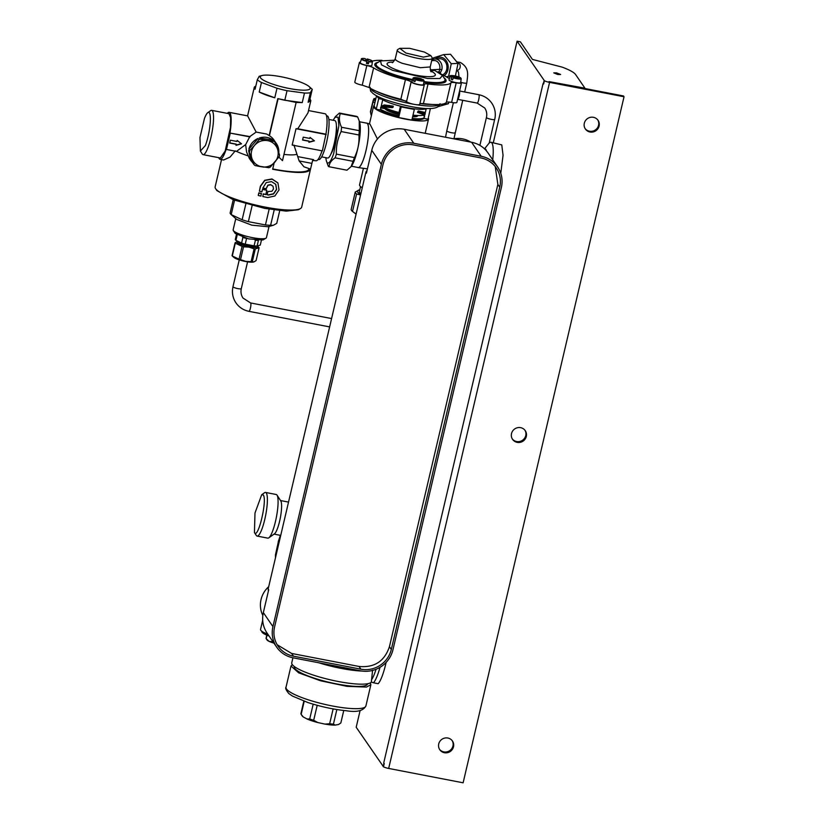 <?xml version="1.0" encoding="UTF-8"?>
<svg xmlns="http://www.w3.org/2000/svg" width="824" height="824" viewBox="0 0 824 824"><rect width="100%" height="100%" fill="white"/><g stroke="black" fill="none" stroke-linecap="round" stroke-linejoin="round"><path stroke-width="1.24" d="M263.258 494.997C267.501 499.622 258.149 539.524 254.451 532.562L254.987 513.033L261.702 494.74L263.258 494.997M261.702 494.74L264.545 492.731A22.217 4.46 100.9 0 1 265.534 492.433A22.217 4.46 100.9 0 1 266.307 493.02A22.217 4.46 100.9 0 1 265.266 517.235A22.217 4.46 100.9 0 1 257.119 536.074A22.217 4.46 100.9 0 1 256.346 535.487A22.217 4.46 100.9 0 1 256.305 535.435A22.217 4.46 100.9 0 1 256.274 535.384M257.119 536.074L267.8 538.134A22.217 4.46 -79.1 0 0 268.789 537.845A22.217 4.46 -79.1 0 0 276.39 517.163A22.217 4.46 -79.1 0 0 277.029 495.131A22.217 4.46 -79.1 0 0 276.988 495.08A22.217 4.46 -79.1 0 0 276.215 494.503L265.534 492.433M268.789 537.845L274.464 533.828A17.088 3.43 -79.1 0 0 280.315 517.915A17.088 3.43 -79.1 0 0 280.799 500.971A17.088 3.43 -79.1 0 0 280.768 500.93M268.706 586.667A24.782 23.814 145.6 0 0 262.835 615.456M267.81 634.192A18.797 3.584 -166.8 0 1 260.755 630.247A18.797 3.584 -166.8 0 1 260.538 629.443L262.681 620.266M361.942 671.055A41.025 7.828 -166.8 0 1 318.61 662.733M292.932 657.779L291.768 662.733A41.025 7.828 13.2 0 0 292.242 664.494A41.025 7.828 13.2 0 0 332.299 680.264A41.025 7.828 13.2 0 0 371.336 682.097L372.592 670.169M386.106 662.424A27.347 5.49 -79.1 0 1 378.164 683.693L373.488 682.787A27.347 5.49 -79.1 0 0 379.998 667.316M371.336 682.097L373.488 682.787M294.384 666.564L294.333 666.781A37.605 7.179 13.2 0 0 294.765 668.398A37.605 7.179 13.2 0 0 333.071 683.199A37.605 7.179 13.2 0 0 367.545 683.951L367.597 683.735M317.837 722.555A19.148 3.656 -166.8 0 1 311.946 720.846A19.148 3.656 -166.8 0 1 307.012 718.981L309.711 718.971A20.507 3.914 13.2 0 0 311.637 719.64A20.507 3.914 13.2 0 0 313.687 720.289L317.837 722.555L324.883 724.09L329.651 723.75A20.507 3.914 13.2 0 0 333.432 724.121L335.203 725.099L338.716 724.451A19.148 3.656 -166.8 0 1 338.468 724.584L340.837 722.947L343.762 710.494L340.868 722.854A20.507 3.914 13.2 0 0 340.889 722.751M324.883 724.09A19.148 3.656 13.2 0 0 335.203 725.099M300.966 713.388A20.507 3.914 13.2 0 0 300.935 713.481A20.507 3.914 13.2 0 0 301.141 714.315A20.507 3.914 13.2 0 0 301.151 714.336L303.232 716.932L307.012 718.981M303.232 716.932A19.148 3.656 -166.8 0 1 302.151 715.871L301.141 714.315M309.711 718.971L313.182 704.19M304.211 701.265L301.151 714.336M329.651 723.75L333.133 708.918M317.199 705.323L313.687 720.289M333.432 724.121L336.851 709.557M370.326 682.89L370.872 684.734L366.371 687.082L346.986 686.341L320.536 680.779L298.669 672.837L291.006 665.998L292.314 664.587M273.949 643.142A10.259 1.957 -166.8 0 1 269.098 641.391A10.259 1.957 -166.8 0 1 267.038 639.97L266.09 638.507A11.536 2.204 -166.8 0 1 266.028 638.384L266.791 635.129M266.986 635.211L266.183 638.631L269.098 641.391L272.6 641.7A11.536 2.204 13.2 0 0 273.053 641.834M269.067 636.015A17.088 3.265 -166.8 0 1 265.421 634.511A17.088 3.265 -166.8 0 1 261.816 631.462L261.857 631.287M624.036 96.748L623.5 95.965L549.041 81.607L584.947 88.189L575.585 74.52C573.988 72.347 569.518 69.885 562.174 67.135L532.428 59.41L520.397 41.839L517.101 41.2L544.396 80.711A5.129 0.978 13.2 0 0 549.577 82.39L624.036 96.748L463.119 782.8L388.671 768.442A5.129 0.978 -166.8 0 1 383.479 766.763L356.195 727.252L360.119 710.494M556.622 72.873L560.619 74.49L557.724 74.49L553.738 72.873L556.622 72.873M384.252 763.498L383.696 763.045L384.252 763.498L383.479 766.763M383.963 763.436L383.201 766.701M544.396 80.711L543.624 83.976L543.078 83.533L383.696 763.045M589.984 132.005A7.694 7.395 145.6 0 0 598.059 120.314A7.694 7.395 145.6 0 0 585.483 120.603A7.694 7.395 145.6 0 0 589.984 132.005M585.112 128.606A7.694 7.395 145.6 0 0 597.781 119.933M444.404 752.724A7.694 7.395 145.6 0 0 452.469 741.034A7.694 7.395 145.6 0 0 439.892 741.322A7.694 7.395 145.6 0 0 444.404 752.724M439.522 749.315A7.694 7.395 145.6 0 0 452.191 740.652M517.194 442.364A7.694 7.395 145.6 0 0 525.269 430.674A7.694 7.395 145.6 0 0 512.683 430.962A7.694 7.395 145.6 0 0 517.194 442.364M512.322 438.965A7.694 7.395 145.6 0 0 524.981 430.293M543.346 83.914L544.108 80.649M493.298 142.727L517.101 41.2M500.776 173.298L503.062 155.283L501.764 144.89L490.95 142.274A27.347 5.49 -79.1 0 0 488.694 143.654L484.522 148.835M492.731 159.794A27.347 5.49 -79.1 0 0 491.897 142.985A27.347 5.49 -79.1 0 0 490.95 142.274M484.563 148.876L485.212 149A19.652 3.945 100.9 0 1 485.903 149.515A19.652 3.945 100.9 0 1 486.438 150.854M470.751 142.099A24.782 23.814 145.6 0 0 453.653 138.803M351.415 166.211L358.183 167.519A22.588 4.532 -79.1 0 0 366.474 148.361A22.588 4.532 -79.1 0 0 367.525 123.755A22.588 4.532 -79.1 0 0 366.732 123.157L359.47 121.756M428.295 118.059A28.201 5.377 -166.8 0 1 428.511 119.099A28.201 5.377 -166.8 0 1 405.47 119.109A28.201 5.377 -166.8 0 1 373.602 106.224A28.201 5.377 -166.8 0 1 374.261 105.39M377.485 139.071L369.997 124.166L366.752 123.106A22.65 4.542 -79.1 0 0 366.412 123.095M357.853 167.457A22.65 4.542 -79.1 0 0 358.172 167.571A22.65 4.542 -79.1 0 0 366.484 148.372A22.65 4.542 -79.1 0 0 367.535 123.693A22.65 4.542 -79.1 0 0 366.752 123.106M358.172 167.571L367.422 168.858M362.261 187.8A23.927 4.563 -166.8 0 1 359.563 184.782L363.363 168.58M360.85 193.774A22.557 4.305 -166.8 0 1 359.357 191.632L360.541 186.574M367.442 63.623A5.82 1.112 -166.8 0 1 366.443 63.417L366.896 61.007L365.156 58.607C362.23 58.37 361.005 58.504 361.458 58.988L360.232 62.696A5.984 1.143 -166.8 0 0 367.051 65.457A5.984 1.143 -166.8 0 0 371.882 65.426L372.427 61.563A5.634 1.071 -166.8 0 1 368.853 61.759L368.41 63.788A5.82 1.112 -166.8 0 1 367.442 63.623M368.41 63.788L366.834 61.604M366.505 61.151L367.123 58.988L368.853 61.759M366.999 59.204L367.123 58.988A5.294 1.009 -166.8 0 1 372.098 60.966A5.294 1.009 -166.8 0 1 368.864 61.378M415.821 79.341A5.294 1.009 -166.8 0 0 422.331 80.659A5.294 1.009 -166.8 0 0 422.856 79.465L415.821 79.341L414.936 81.627A5.82 1.112 -166.8 0 1 414.153 81.319A5.82 1.112 -166.8 0 1 413.493 81.02L415.1 81.051M413.493 81.02L414.39 78.744L421.414 78.857L421.528 79.444M414.39 78.744A5.294 1.009 -166.8 0 1 414.905 77.549A5.294 1.009 -166.8 0 1 421.414 78.857L421.579 79.166M415.523 79.64A5.634 1.071 -166.8 0 0 421.085 80.948A5.634 1.071 -166.8 0 0 424.041 80.67L423.484 84.532A5.984 1.143 -166.8 0 1 419.869 84.769A5.984 1.143 -166.8 0 1 413.617 83.121A5.984 1.143 -166.8 0 1 411.846 81.803L413.071 78.095A5.634 1.071 -166.8 0 0 414.081 79.032M453.458 77.518A5.294 1.009 -166.8 0 0 459.854 78.671A5.294 1.009 -166.8 0 0 459.699 77.322L453.458 77.518L452.592 79.815A5.82 1.112 -166.8 0 1 451.758 79.516A5.82 1.112 -166.8 0 1 451.027 79.207L452.788 79.155M451.027 79.207L451.882 76.91L458.123 76.725L458.206 77.374M451.882 76.91A5.294 1.009 -166.8 0 1 451.727 75.561A5.294 1.009 -166.8 0 1 458.123 76.725L458.268 77.013M453.169 77.817A5.634 1.071 -166.8 0 0 461.213 78.682L460.657 82.555A5.984 1.143 -166.8 0 1 457.31 82.822A5.984 1.143 -166.8 0 1 451.233 81.308A5.984 1.143 -166.8 0 1 449.018 79.815L450.234 76.117A5.634 1.071 -166.8 0 0 451.603 77.219M440.861 73.841L440.871 73.789A1.71 1.401 86.9 0 1 440.232 73.099L439.171 71.781L437.688 71.863M360.428 62.088A6.839 1.308 -166.8 0 0 359.398 62.521A6.839 1.308 -166.8 0 0 359.47 62.809A6.839 1.308 -166.8 0 0 366.824 65.58A6.839 1.308 13.2 0 1 370.821 66.641A6.839 1.308 13.2 0 1 373.612 67.867A41.88 7.993 -166.8 0 0 386.59 73.913A41.88 7.993 -166.8 0 0 405.439 79.65A6.839 1.308 -166.8 0 1 409.126 80.824A6.839 1.308 -166.8 0 1 411.135 81.988A6.839 1.308 -166.8 0 0 418.736 84.748A6.839 1.308 -166.8 0 0 424.319 84.748A6.839 1.308 -166.8 0 0 424.278 84.522A6.839 1.308 13.2 0 1 424.236 84.295A6.839 1.308 13.2 0 1 425.06 83.894A6.839 1.308 13.2 0 1 428.027 84.007A41.88 7.993 -166.8 0 0 450.944 82.781A6.839 1.308 -166.8 0 1 452.654 82.421A6.839 1.308 -166.8 0 1 456.197 82.822L451.593 102.423A6.839 1.308 -166.8 0 0 448.06 102.022A6.839 1.308 -166.8 0 0 446.351 102.382A41.88 7.993 13.2 0 1 423.433 103.608L420.467 103.494L419.684 104.123M460.75 81.926A6.839 1.308 -166.8 0 1 461.492 82.76A6.839 1.308 -166.8 0 1 456.197 82.822M461.492 82.76L456.887 102.361A6.839 1.308 -166.8 0 1 451.593 102.423M441.407 74.284A41.88 7.993 -166.8 0 1 447.267 77.415A6.839 1.308 13.2 0 0 449.471 78.435M359.398 62.521L354.794 82.122A6.839 1.308 13.2 0 0 354.876 82.41A6.839 1.308 13.2 0 0 362.23 85.181L369.018 87.468A41.88 7.993 13.2 0 0 381.996 93.514A41.88 7.993 13.2 0 0 400.835 99.251L406.541 101.589A6.839 1.308 13.2 0 0 414.132 104.349A6.839 1.308 13.2 0 0 419.725 104.349L424.319 84.748M372.314 61.12A41.88 7.993 -166.8 0 1 381.976 60.348M379.637 97.345L379.668 97.386A24.782 4.728 13.2 0 0 381.697 99.189A24.782 4.728 13.2 0 0 389.433 102.794A24.782 4.728 13.2 0 0 400.701 106.214A24.782 4.728 13.2 0 0 413.854 108.758A24.782 4.728 13.2 0 0 427.007 108.49L427.048 108.459M398.754 113.691A16.923 3.224 -166.8 0 1 391.802 111.539A16.923 3.224 -166.8 0 1 385.735 108.49L384.952 108.675A16.923 3.224 -166.8 0 0 391.606 112.363A16.923 3.224 -166.8 0 0 398.569 114.505M417.325 115.494A16.923 3.224 -166.8 0 1 412.803 115.988M417.768 115.515L417.716 115.71A16.923 3.224 -166.8 0 1 412.608 116.812M391.658 110.385A12.823 2.441 13.2 0 0 394.14 111.415A12.823 2.441 13.2 0 0 398.94 112.919M387.146 108.768L385.735 108.49M405.902 53.045L399.784 48.328L409.683 48.328L424.401 52.056L430.798 55.599L423.412 57.124L405.902 53.045M430.798 55.599L432.064 57.556A17.943 3.42 -166.8 0 1 432.239 58.277A17.943 3.42 -166.8 0 1 422.393 59.06A17.943 3.42 -166.8 0 1 404.553 54.724A17.943 3.42 -166.8 0 1 397.302 50.089A17.943 3.42 -166.8 0 1 397.786 49.512L399.784 48.328M430.561 70.627L434.701 70.411L442.498 75.478L439.903 78.527L427.718 78.517L392.708 70.359L381.512 64.869L380.472 60.925L394.706 60.224M431.838 59.998A8.312 6.829 86.9 0 1 434.804 58.978A8.312 6.829 86.9 0 1 437.111 59.338A8.312 6.829 86.9 0 1 441.829 69.721L440.232 73.099M442.581 74.84A8.312 6.829 -93.1 0 0 446.69 69.453A8.312 6.829 -93.1 0 0 439.676 58.72L434.804 58.978M413.854 108.758L414.338 109.458L411.846 120.077L398.692 117.544L398.023 116.575L398.981 112.486A23.669 4.522 13.2 0 1 383.181 107.007L392.152 107.635L393.048 107.316L393.244 106.152L384.252 104.926L381.677 106.183A23.669 4.522 13.2 0 1 381.285 105.935L382.717 99.807M380.688 107.305L385.92 106.1L393.048 107.316M380.564 107.831L384.952 108.675M375.517 100.023L374.539 98.592L375.796 98.839M371.428 115.453L370.419 111.673L372.819 101.795A4.614 0.927 100.9 0 1 373.746 99.096A4.614 0.927 100.9 0 1 374.374 98.468A4.614 0.927 100.9 0 1 374.539 98.592M370.615 111.94L372.994 102.114L374.941 102.485M373.684 100.116L372.994 102.114M374.261 99.735L375.25 101.167M370.419 111.673L371.088 114.979M417.449 112.352L418.232 110.972L417.449 112.352L423.598 114.588L425.163 114.031L424.618 113.558L425.163 114.031M418.036 112.136L424.618 113.558M420.446 115.525L421.074 115.484M418.232 110.972L424.813 112.383L425.266 113.939M430.406 108.459L428.017 119.212L423.927 118.429A23.669 4.522 -166.8 0 1 412.052 119.212M398.023 116.575A23.669 4.522 -166.8 0 1 380.327 110.014L376.228 109.231L374.096 106.1L376.517 95.78M413.009 115.133A23.669 4.522 13.2 0 0 424.885 114.34L423.927 118.429M430.509 108.603L429.85 108.469M425.297 112.6L426.173 108.84M423.176 115.195A23.927 4.563 -166.8 0 1 424.545 116.915M398.219 115.751A23.669 4.522 -166.8 0 1 380.513 109.201L381.285 105.935M412.237 118.399A23.669 4.522 13.2 0 0 424.113 117.616M381.697 99.189L378.721 98.612L376.939 96.006M376.228 109.231L378.721 98.612M380.327 110.014L380.513 109.201M398.692 117.544L401.185 106.924L400.701 106.214M398.981 112.486L400.464 106.162M414.338 109.458L401.185 106.924M450.275 76.024L446.248 76.776M448.524 78.064L449.708 77.703M455.013 75.911L454.405 75.798M432.991 59.39L433.548 57.834L443.693 54.611L451.253 63.747L448.658 76.107M435.371 58.947A9.826 8.075 86.9 0 1 442.107 57.556A9.826 8.075 86.9 0 1 448.122 65.879A9.826 8.075 86.9 0 1 444.167 75.633M455.445 75.746L458.041 63.386L450.481 54.25L443.693 54.611M458.041 63.386L451.253 63.747M359.779 189.839A24.524 4.676 13.2 0 0 359.202 189.973A24.524 4.676 13.2 0 0 360.675 194.546M360.582 194.958L356.596 194A26.492 5.057 -166.8 0 1 355.587 192.95A26.492 5.057 -166.8 0 1 355.247 192.033L359.058 190.014M356.596 194L352.507 211.428A26.492 5.057 -166.8 0 1 352.301 211.263A26.492 5.057 -166.8 0 1 351.498 210.388A26.492 5.057 -166.8 0 1 351.168 209.471L355.247 192.033M352.507 211.428L356.102 214.044M356.081 214.147L352.301 211.263M443.137 103.979L448.369 103.7L437.853 106.708M448.369 103.7L448.987 102.073M241.308 143.664L236.076 145.086M236.261 144.313L229.69 143.046L230.36 140.183L236.931 141.45L237.168 140.43L241.525 143.829L236.025 145.333L236.127 144.118L229.721 142.882M250.949 160.855L248.611 150.576L253.143 163.368L249.497 158.723L246.551 151.966L245.655 144.643L249.806 136.578L256.171 132.077L266.698 134.044L269.417 135.744A15.378 14.78 -34.4 0 1 273.928 139.967L276.339 143.479A15.378 14.78 -34.4 0 1 278.8 152.718M245.655 144.571L236.478 151.4L226.456 149.463L230.287 133.127L250.053 136.939M230.287 133.127L249.806 136.578M230.04 132.767A23.927 4.8 -79.1 0 0 229.999 112.96A23.927 4.8 -79.1 0 0 229.165 112.332A23.927 4.8 -79.1 0 0 227.331 113.372M229.165 112.332L247.612 115.885L256.171 132.077M278.862 157.127L282.488 160.639L296.135 102.454L277.801 98.612L269.18 135.383M261.466 82.493L277.008 88.24L274.773 97.788A29.056 5.541 -166.8 0 1 259.22 92.041L261.466 82.493A29.056 5.541 13.2 0 1 258.983 81.04A29.056 5.541 13.2 0 1 257.315 79.712L259.21 76.313M257.315 79.712L255.08 89.26A29.056 5.541 -166.8 0 1 254.595 88.683A29.056 5.541 -166.8 0 1 254.256 87.437A29.056 5.541 -166.8 0 1 255.8 86.17M278.048 98.962L269.417 135.744M248.889 149.165A15.378 14.78 -34.4 0 1 258.015 138.473L248.889 149.165L249.796 150.493L254.523 145.385C251.299 149.402 250.445 153.789 251.948 158.538C253.771 163.162 257.17 165.943 262.145 166.881C267.182 167.488 271.436 165.892 274.907 162.081C278.131 158.064 278.986 153.676 277.482 148.928L279.594 155.097A15.378 14.78 145.6 0 1 279.326 156.508L270.19 167.2A15.378 14.78 145.6 0 1 268.82 167.715L255.152 165.603A15.378 14.78 145.6 0 1 254.06 164.707L248.611 150.576M259.385 137.958A15.378 14.78 -34.4 0 1 273.053 140.07L259.385 137.958L260.302 139.297L267.285 140.574L273.97 141.409L273.053 140.07M273.97 141.409A15.378 14.78 145.6 0 1 275.062 142.305L274.145 140.966A15.378 14.78 -34.4 0 1 276.339 143.479M263.804 167.128L257.469 166.067M274.773 97.788L259.22 92.041M310.36 92.731L312.255 89.332L310.009 98.88L310.833 100.703L308.114 102.279L310.36 92.731A29.056 5.541 13.2 0 1 304.478 93.05L287.04 90.702A29.056 5.541 13.2 0 1 277.008 88.24M310.009 98.88L308.114 102.279M296.135 102.454L302.233 102.598L284.795 100.25L287.04 90.702M277.801 98.612A29.056 5.541 13.2 0 0 284.795 100.25M262.825 187.975A44.434 8.477 -166.8 0 0 266.152 188.696L267.996 185.328L270.777 184.792L273.053 186.296L273.496 188.995L271.879 191.322L267.924 191.436L267.131 194.835L268.233 194.886A44.434 8.477 -166.8 0 1 267.172 194.68M268.233 194.886L273.444 193.774L276.503 189.324L275.659 184.205M266.152 188.696L267.862 185.132L270.643 184.597L273.053 186.296M314.191 140.647L308.959 142.068M309.144 141.295L302.573 140.028L303.242 137.165L309.814 138.432L310.051 137.412L314.408 140.822L308.907 142.315L309.01 141.1L302.604 139.864M263.392 194.062A45.289 8.642 -166.8 0 0 265.884 194.588L266.77 190.272A45.289 8.642 -166.8 0 1 262.506 189.355L261.929 191.807A45.289 8.642 -166.8 0 1 259.385 191.22L260.538 186.327L264.854 180.466L272.105 179.158L277.925 182.99L279.037 189.891L274.886 195.988L267.79 197.533A45.289 8.642 -166.8 0 1 262.815 196.514L263.258 193.867L262.815 196.514M266.286 188.892A45.289 8.642 -166.8 0 1 262.794 188.13L266.224 182.588L271.529 181.61L275.721 184.298M268.367 195.082L273.578 193.97L276.637 189.52L275.813 184.442M261.496 193.65A45.289 8.642 -166.8 0 1 258.952 193.063L258.242 195.309L258.818 192.857A44.434 8.477 -166.8 0 0 261.363 193.444L260.92 196.102A45.289 8.642 -166.8 0 1 258.386 195.515M218.793 157.683A23.927 4.8 -79.1 0 0 219.266 158.692A23.927 4.8 -79.1 0 0 220.101 159.32A23.927 4.8 -79.1 0 0 226.219 149.103L226.456 149.463M200.387 151.091L202.271 154.006A22.557 4.532 -79.1 0 0 203.095 154.655L220.358 157.981L225.168 151.06L230.452 127.452L230.638 117.667L228.907 113.671L211.644 110.344A22.557 4.532 -79.1 0 0 210.645 110.643L207.803 112.651A20.003 4.017 100.9 0 1 210.223 122.766A20.003 4.017 100.9 0 1 205.382 145.518L200.387 151.091L199.964 137.536L204.434 118.522A20.003 4.017 100.9 0 1 207.803 112.651M297.773 128.76L325.943 134.188L322.359 150.885L292.18 145.065L296.012 128.729A29.056 5.541 13.2 0 0 297.773 128.76L307.98 112.857L310.833 100.703M296.012 128.729L326.191 134.549M308.516 110.56L325.068 113.753A23.927 4.8 100.9 0 1 325.902 114.382A23.927 4.8 100.9 0 1 325.943 134.188M293.941 145.096L299.133 160.927L303.963 166.798L310.524 169.116L312.543 160.701M247.962 155.818A44.434 8.477 -166.8 0 1 236.478 151.4M259.385 191.22L260.405 186.121L264.72 180.271L271.971 178.963L277.791 182.794M265.884 194.588L266.719 190.262M265.75 194.392A44.434 8.477 -166.8 0 1 263.258 193.867M221.532 159.599L215.146 186.832A44.434 8.477 13.2 0 0 215.589 188.624A44.434 8.477 13.2 0 0 265.359 207.133A44.434 8.477 13.2 0 0 300.472 208.534A44.434 8.477 13.2 0 0 301.677 207.123L310.524 169.116C308.784 173.534 296.166 173.586 272.672 169.27L274.155 162.946M235.303 150.854L229.999 157.116L223.623 160L220.101 159.32M322.019 150.823A23.927 4.8 100.9 0 1 316.004 160.752L312.595 160.536M312.698 159.64L313.604 159.65L312.698 159.64L313.604 159.65L312.77 160.237M235.19 233.419L248.652 238.898L262.959 239.959L265.967 238.177A17.088 3.265 13.2 0 0 266.43 237.631L269.057 226.435M235.777 218.628L233.151 229.824A17.088 3.265 13.2 0 0 233.316 230.524A17.088 3.265 13.2 0 0 233.347 230.555A17.088 3.265 13.2 0 0 249.126 236.931A17.088 3.265 13.2 0 0 265.967 238.177M233.233 199.738L230.112 213.035A23.927 4.563 13.2 0 0 230.411 213.777A23.927 4.563 13.2 0 0 231.142 214.559L236.622 219.38L251.794 225.158L267.965 226.734L273.259 225.323L276.74 223.386L279.727 210.645M231.142 214.559A23.927 4.563 13.2 0 0 231.183 214.601L242.132 219.761A23.927 4.563 13.2 0 0 248.364 221.646L265.441 224.942A23.927 4.563 13.2 0 0 270.612 225.261L273.259 225.323M270.612 225.261L274.196 209.965M265.441 224.942L269.139 209.183M252.134 205.567L248.364 221.646M242.132 219.761L245.861 203.868M234.552 200.232L231.183 214.601M215.589 188.624L216.856 190.581L233.511 199.851L264.71 208.379L286.278 211.129L298.473 209.729L300.472 208.534M247.252 238.558L246.551 238.507A12.823 2.441 -166.8 0 1 242.915 237.405L242.637 237.219M258.046 240.392A12.823 2.441 -166.8 0 1 255.409 240.217L254.997 240.083M242.915 237.405L241.587 243.049A12.823 2.441 -166.8 0 0 245.233 244.151L254.08 245.861L255.409 240.217M246.551 238.507L245.233 244.151M258.417 240.423L257.098 246.046A12.823 2.441 -166.8 0 1 254.08 245.861M261.383 240.381L260.281 245.078L256.913 246.088A11.536 2.204 -166.8 0 1 237.92 241.628A11.536 2.204 -166.8 0 1 237.724 241.514M236.447 234.531L235.293 239.465A12.823 2.441 13.2 0 0 235.458 239.887A12.823 2.441 13.2 0 0 235.922 240.371L241.587 243.049M237.188 234.964L235.922 240.371M255.399 246.098L255.368 246.242A8.292 1.586 -166.8 0 1 248.59 246.242A8.292 1.586 -166.8 0 1 239.228 242.452L239.259 242.308M203.095 154.655A22.557 4.532 -79.1 0 0 207.905 147.733A22.557 4.532 -79.1 0 0 213.189 124.125A22.557 4.532 -79.1 0 0 211.644 110.344M326.489 115.772L327.21 115.906A22.217 4.46 100.9 0 1 328.951 120.273A22.217 4.46 100.9 0 1 325.923 145.034A22.217 4.46 100.9 0 1 318.795 159.547L318.074 159.403M328.858 119.449L334.832 120.603A19.055 3.821 100.9 0 1 336.326 124.342A19.055 3.821 100.9 0 1 333.73 145.58A19.055 3.821 100.9 0 1 327.612 158.023L321.638 156.879M336.408 125.763A15.81 3.172 100.9 0 1 336.604 127.112A15.81 3.172 100.9 0 1 331.001 153.82M334.935 117.245L338.005 117.152L338.88 125.773L333.668 153.655A23.927 4.8 100.9 0 1 326.459 161.174L328.261 166.19A27.347 5.49 -79.1 0 0 329.095 166.757A27.347 5.49 -79.1 0 0 329.116 166.757L346.966 170.197L351.106 166.602L354.433 157.59C357.894 150.555 359.408 143.026 358.965 134.992L341.126 131.552A27.347 5.49 -79.1 0 0 341.538 127.257L359.305 130.676L359.213 120.901L357.647 116.957L340.281 113.609A27.347 5.49 -79.1 0 0 339.447 113.053A27.347 5.49 -79.1 0 0 339.416 113.043L335.553 116.483L333.133 120.273M346.904 170.187L329.095 166.757M339.478 113.053L356.72 116.38L339.447 113.053M357.647 116.957L356.72 116.38M340.281 113.609C338.808 117.791 339.22 122.343 341.538 127.257M358.965 134.992L359.305 130.676M351.148 166.541A23.927 4.8 -79.1 0 0 351.23 166.448A23.927 4.8 -79.1 0 0 355.093 158.28A23.927 4.8 -79.1 0 0 359.697 122.519L359.213 120.901M353.156 161.329L335.111 157.847C331.217 160.453 329.219 163.42 329.116 166.757M326.459 161.174A23.927 4.8 100.9 0 1 325.913 157.693M341.126 131.552C337.624 138.69 336.048 146.208 336.388 154.109A27.347 5.49 100.9 0 1 335.749 156.045A27.347 5.49 100.9 0 1 335.111 157.847M336.388 154.109L354.433 157.59M304.478 93.05L302.233 102.598M312.255 89.332A29.056 5.541 13.2 0 0 311.843 88.951L309.103 86.541A25.637 4.893 -166.8 0 1 294.065 89.322A25.637 4.893 -166.8 0 1 262.454 79.567A25.637 4.893 -166.8 0 1 262.104 75.52A25.637 4.893 -166.8 0 1 284.774 77.518A25.637 4.893 -166.8 0 1 308.001 85.706A25.637 4.893 -166.8 0 1 309.103 86.541M260.302 139.297A15.378 14.78 -34.4 0 0 258.932 139.812L254.523 145.385C257.994 141.573 262.248 139.967 267.285 140.574A13.678 13.143 -34.4 0 1 277.482 148.928L275.062 142.305M258.932 139.812L258.015 138.473M249.796 150.493A15.378 14.78 145.6 0 0 249.528 151.915M253.143 163.368L254.06 164.707M253.71 261.95A10.681 2.039 -166.8 0 1 253.483 262.011A10.681 2.039 -166.8 0 1 245.521 261.486A10.681 2.039 -166.8 0 1 233.903 257.418L232.924 256.563M239.063 259.189L242.071 246.376L235.303 243.183A12.391 2.369 13.2 0 1 235.056 242.812L232.049 255.625A12.391 2.369 13.2 0 0 232.296 255.996L239.063 259.189A12.391 2.369 13.2 0 0 240.526 259.622L245.645 261.352L251.083 261.661A12.391 2.369 13.2 0 0 252.298 261.733L253.926 261.898L256.089 260.58L259.096 247.767A12.391 2.369 13.2 0 0 258.849 247.406L257.346 246.057A10.681 2.039 -166.8 0 1 248.972 246.788A10.681 2.039 -166.8 0 1 237.539 241.422L237.436 241.453M235.303 243.183L232.296 255.996L232.852 256.501M235.056 242.812L237.219 241.504M259.096 247.767L255.306 248.92A12.391 2.369 -166.8 0 1 254.091 248.848L248.982 247.128L243.533 246.809A12.391 2.369 -166.8 0 1 242.071 246.376M255.306 248.92L252.298 261.733M240.526 259.622L243.533 246.809M251.083 261.661L254.091 248.848M367.03 170.527A3.42 3.286 -34.4 0 0 365.866 172.391L268.161 588.964L268.696 589.747L263.34 612.592C261.764 619.792 262.887 626.446 266.708 632.564L276.679 647.128A27.347 26.275 -34.4 0 1 276.308 646.572A27.347 26.275 -34.4 0 1 272.929 626.611L381.358 164.337A27.347 26.275 -34.4 0 1 393.398 147.342A27.347 26.275 -34.4 0 1 413.792 143.273L481.206 156.282A27.347 26.275 -34.4 0 1 497.634 166.963A27.347 26.275 -34.4 0 1 498.005 167.519A27.347 26.275 -34.4 0 1 501.373 187.491L392.955 649.755A27.347 26.275 -34.4 0 1 380.915 666.75A27.347 26.275 -34.4 0 1 360.521 670.818L293.107 657.82A27.347 26.275 -34.4 0 1 276.679 647.128M365.866 172.391L366.402 173.174L371.768 150.328A27.347 26.275 -34.4 0 1 383.809 133.333A27.347 26.275 -34.4 0 1 404.203 129.265L471.606 142.264C478.806 143.767 484.409 147.506 488.416 153.511M277.194 644.759L291.624 653.453L359.027 666.451C374.353 667.893 384.489 661.312 389.433 646.706L497.861 184.442L495.245 166.602M499.735 187.172A25.637 24.638 145.6 0 0 496.233 167.931A25.637 24.638 145.6 0 0 480.814 157.909L413.411 144.911A25.637 24.638 145.6 0 0 383.006 164.656L274.577 626.93A25.637 24.638 145.6 0 0 278.079 646.16A25.637 24.638 145.6 0 0 293.488 656.182L360.902 669.191A25.637 24.638 145.6 0 0 391.307 649.446L499.735 187.172L497.861 184.442M268.161 588.964L268.387 591.096M275.844 556.241L278.203 542.501A8.549 6.345 -155.9 0 1 278.615 540.596L280.407 535.342M278.203 542.501A17.088 3.43 -79.1 0 0 280.603 535.384M376.032 669.284A25.637 5.15 100.9 0 1 371.5 679.81M370.872 684.734L365.897 705.972A41.025 7.828 -166.8 0 1 361.386 708.321A41.025 7.828 -166.8 0 1 307.434 699.545A41.025 7.828 -166.8 0 1 286.021 687.237L291.006 665.998M549.577 82.39L388.671 768.442M366.876 61.378A5.634 1.071 -166.8 0 1 361.458 58.988M366.896 61.007A5.294 1.009 -166.8 0 1 361.921 59.029A5.294 1.009 -166.8 0 1 365.156 58.607M450.944 82.781L446.351 102.382M428.027 84.007L423.433 103.608M411.135 81.988L406.541 101.589M405.439 79.65L400.835 99.251M373.612 67.867L369.018 87.468M366.824 65.58L362.23 85.181M376.928 91.505A35.896 6.85 13.2 0 0 385.014 94.966A35.896 6.85 13.2 0 0 405.645 100.94M420.137 103.567A35.896 6.85 13.2 0 0 432.064 104.442M439.563 104.463A35.896 6.85 -166.8 0 1 416.11 104.669M413.689 104.267A35.896 6.85 -166.8 0 1 384.633 96.604A35.896 6.85 -166.8 0 1 370.213 88.199M432.239 58.277L430.21 66.94L420.364 67.722L402.524 63.386A17.943 3.42 -166.8 0 1 395.273 58.741L397.302 50.089M430.695 70.905A24.782 4.728 13.2 0 1 428.356 76.663A24.782 4.728 13.2 0 1 397.096 70.122A24.782 4.728 -166.8 0 1 393.069 62.078M442.498 75.478L444.651 78.816A35.391 6.757 -166.8 0 1 423.917 81.566M412.587 79.537A35.391 6.757 -166.8 0 1 390.401 73.233A35.391 6.757 -166.8 0 1 377.052 62.954L380.472 60.925M412.361 80.227A36.596 6.983 -166.8 0 1 389.598 73.758A36.596 6.983 -166.8 0 1 378.134 62.315M443.971 77.765A36.596 6.983 -166.8 0 1 423.804 82.297M430.272 69.844L439.697 69.34L439.171 71.781M441.829 69.721L439.697 69.34A6.839 5.614 -93.1 0 0 435.814 60.801A6.839 5.614 -93.1 0 0 433.918 60.513L431.694 60.626M384.056 106.1L384.252 104.926M389.103 106.564L389.299 105.39M421.981 112.898L422.176 111.724M457.114 70.39A4.275 3.512 86.9 0 0 459.802 64.138L457.124 61.903M461.409 82.472A4.275 0.814 13.2 0 0 464.19 83.08A4.275 0.814 13.2 0 0 466.796 82.925L464.674 91.979M455.064 132.561A4.275 0.814 -166.8 0 1 455.116 132.746A4.275 0.814 -166.8 0 1 451.624 132.746A4.275 0.814 -166.8 0 1 446.845 130.975A4.275 0.814 -166.8 0 1 446.793 130.8L453.385 102.691M479.887 145.364L486.438 117.43A4.275 0.814 13.2 0 0 486.479 117.616A4.275 0.814 13.2 0 0 488.076 118.502C492.052 119.727 494.266 119.954 494.709 119.202L489.199 143.088M494.75 119.377C496.038 113.516 495.039 108.109 491.784 103.165C488.601 98.653 484.265 95.831 478.796 94.709A4.275 0.855 100.9 0 1 478.94 94.811A4.275 0.855 100.9 0 1 478.96 98.293A4.275 0.855 100.9 0 1 477.755 102.526A4.275 0.855 100.9 0 1 477.178 103.093L484.728 107.995C486.613 110.828 487.18 113.97 486.438 117.43M477.178 103.093L457.681 99.333A4.275 0.855 -79.1 0 0 458.257 98.767L459.153 96.12A4.275 0.855 -79.1 0 0 459.514 91.186M299.133 160.927L311.874 163.389M272.754 168.951A42.735 8.158 13.2 0 0 273.908 169.178A42.735 8.158 13.2 0 0 308.866 168.796M296.65 154.366A29.056 5.541 -166.8 0 1 283.95 154.407M297.783 156.601L313.604 159.65M248.797 311.225A4.275 0.855 -79.1 0 0 248.941 311.338A4.275 0.855 -79.1 0 0 250.517 307.713A4.275 0.855 -79.1 0 0 250.712 303.057A4.275 0.855 -79.1 0 0 250.568 302.944L331.588 318.569M241.257 288.431A4.275 0.814 -166.8 0 1 241.308 288.606A4.275 0.814 -166.8 0 1 237.384 288.524A4.275 0.814 -166.8 0 1 233.037 286.845A4.275 0.814 -166.8 0 1 232.986 286.659L239.259 259.89M272.929 626.611L263.34 612.592M371.768 150.328L381.358 164.337M413.792 143.273L404.203 129.265M481.206 156.282L471.606 142.264M389.433 646.706L391.307 649.446M359.027 666.451L360.902 669.191M291.624 653.453L293.488 656.182M254.42 532.52L256.305 535.435M280.799 500.971L277.029 495.131M288.534 502.094L280.531 500.549M280.727 535.404L274.052 534.117M275.463 557.827L275.443 554.954L278.615 540.596M300.935 713.481L303.829 701.131M365.897 705.972C363.291 710.875 356.771 712.472 346.348 710.751C333.926 709.526 321.113 706.796 307.908 702.542L292.541 696.105L288.905 693.633C286.052 690.141 285.094 688.009 286.021 687.237M373.602 106.224L369.512 123.631M428.511 119.099L425.184 133.313M372.427 61.563C372.942 61.038 371.171 60.173 367.113 58.978M421.466 78.867C416.511 77.456 413.71 77.199 413.071 78.095M424.041 80.67L422.918 79.485M458.175 76.725C452.263 75.396 449.616 75.19 450.234 76.117M461.213 78.682L459.751 77.332M440.026 103.7C438.862 113.197 407.489 107.182 385.395 99.704C379.782 97.644 375.631 95.553 372.942 93.431L371.161 91.608C370.625 91.639 370.285 90.197 370.131 87.313M392.142 62.562L392.142 62.573C392.471 63.149 393.512 61.872 395.273 58.741M430.21 66.94C430.396 70.534 430.756 72.131 431.312 71.76L431.312 71.76M374.374 98.468L375.816 98.746M466.796 82.925C467.754 74.624 469.587 67.908 460.317 62.439L456.506 61.872M459.04 77.343L458.494 72.059L456.959 70.4M462.717 100.312L453.942 138.751M445.537 137.237L446.793 130.8M478.796 94.709L459.555 90.99M254.256 87.437L247.581 115.885M235.211 233.45L233.316 230.524M262.104 75.52L259.117 76.313M329.631 326.901L248.941 311.338C243.471 310.205 239.145 307.383 235.952 302.872C232.698 297.928 231.709 292.52 232.986 286.659M250.568 302.944L243.008 298.051C241.123 295.208 240.557 292.067 241.308 288.606L247.581 261.847M497.634 166.963L488.045 152.955"/></g></svg>
